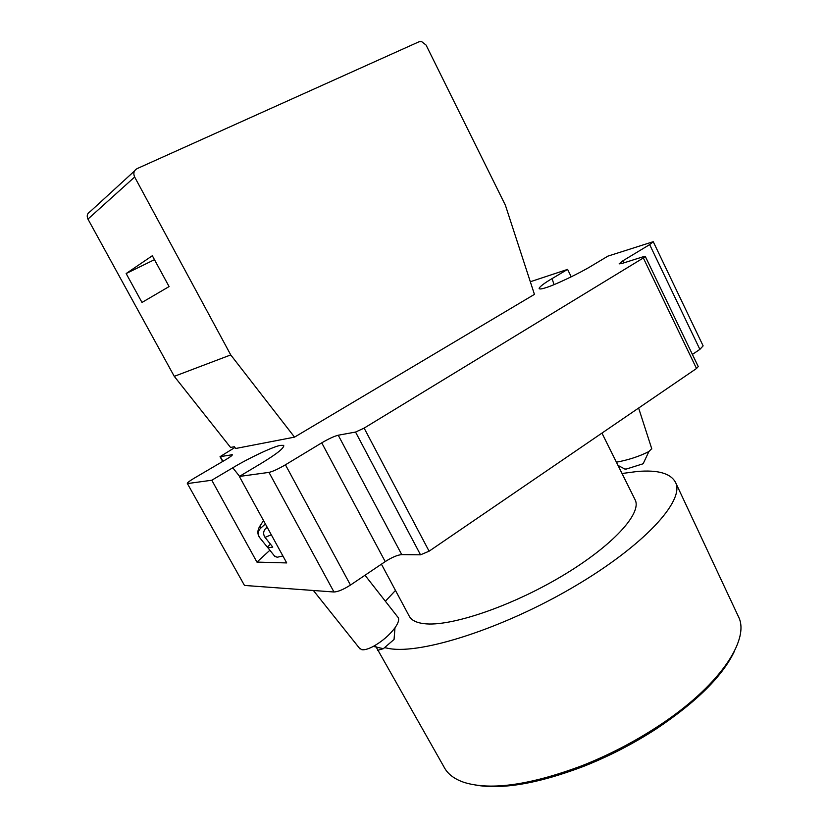 <?xml version="1.0" encoding="UTF-8"?>
<svg xmlns="http://www.w3.org/2000/svg" width="828" height="828" viewBox="0 0 828 828"><rect width="100%" height="100%" fill="white"/><g stroke="black" fill="none" stroke-linecap="round" stroke-linejoin="round"><path stroke-width="1.24" d="M734.467 651.139C722.854 675.803 696.917 701.637 656.645 728.65C633.492 743.689 609.066 756.285 583.398 766.459C538.055 783.63 501.975 789.808 475.148 784.985M444.305 767.525L444.771 768.343C448.507 774.718 455.162 779.479 464.736 782.605C491.563 790.574 530.717 784.913 582.198 765.631C608.29 755.281 633.12 742.468 656.666 727.191C718.89 686.992 750.406 639.806 738.493 616.746L738.1 615.897M622.035 473.502L637.26 471.484C658.084 469.714 670.866 473.409 675.617 482.569C684.787 500.712 644.298 545.476 573.763 586.855C503.372 628.317 421.907 654.358 389.377 648.603L384.999 647.724M385.372 601.242L395.474 590.436M282.897 555.961L277.09 557.265L274.316 555.785M267.382 527.633L265.891 528.212C263.242 531.058 262.952 534.112 265.022 537.382L272.774 547.091L269.4 547.65L267.299 547.091L270.456 544.193M259.133 536.937L267.299 547.091M321.74 442.845C328.706 438.778 334.201 436.232 338.238 435.217L401.735 554.605C397.43 554.988 391.923 557.327 385.217 561.612L321.74 442.845L285.432 464.798L350.461 585.054C343.506 589.484 338.01 591.803 333.984 591.999L268.976 472.384L239.364 476.452L261.275 463.349C277.483 453.485 284.873 447.482 283.435 445.34L280.692 445.371C274.575 445.961 248.907 457.998 232.782 467.789L211.792 480.23L256.939 562.098L269.876 550.237M365.003 575.243L397.606 616.85C399.613 618.733 398.734 622.387 394.987 627.8C389.367 635.231 382.143 641.431 373.324 646.399C368.398 648.986 364.579 650.094 361.867 649.721L359.321 648.045M643.977 461.972L643.139 463.763L625.906 469.176L623.774 468.482M616.415 462.2C628.649 459.892 639.475 456.342 648.883 451.56L651.719 448.641M653.24 241.693L703.127 345.876L699.877 349.375L649.649 244.612L653.24 241.693L607.928 256.121L591.968 265.664C579.848 273.157 553.984 285.453 545.455 287.813C541.336 289.127 539.225 289.314 539.111 288.351C539.928 286.467 544.244 283.228 552.069 278.601L567.594 269.4L530.324 281.748M601.946 433.106L635.055 499.677C642.456 513.039 612.772 545.9 561.57 576.298C510.493 606.738 450.07 626.941 424.257 623.681C416.422 622.77 411.433 620.275 409.27 616.208L381.418 564.168M230.743 354.922L174.263 376.347L230.567 447.451L234.303 446.716L235.69 448.486L294.53 437.132L230.743 354.922L134.653 177.016L87.944 219.099L174.263 376.347M126.146 273.55L152.331 255.738L169.088 286.581L141.981 302.448L126.146 273.55L154.463 259.671M294.53 437.132L534.433 294.375L505.39 205.23L426.068 45.064L421.421 41.441L419.071 41.752L137.065 168.633C133.877 170.506 133.07 173.3 134.653 177.016M87.944 219.099C86.526 215.818 87.261 213.324 90.148 211.606L134.54 170.951M338.238 435.217L355.543 432.061L364.123 428.107L643.335 257.974L645.26 256.369L643.832 256.556L621.756 263.532L619.137 263.863L622.977 260.737L623.991 262.828M567.594 269.4L571.248 276.821M244.477 585.437L187.304 483.407L244.477 585.437L333.984 591.999M234.904 447.482L220.041 456.673L232.347 454.727C232.378 455.379 230.225 456.994 225.899 459.581L194.228 478.18C189.612 480.933 187.304 482.683 187.304 483.407M350.461 585.054L385.217 561.612M268.976 472.384C272.722 471.546 278.218 469.01 285.432 464.798M364.123 428.107L429.101 551.189L696.503 368.501L643.335 257.974M401.735 554.605L420.52 554.812L355.543 432.061M429.101 551.189L420.52 554.812M692.394 354.425L699.877 349.375M645.26 256.369L698.232 366.566L696.503 368.501M239.364 476.452L286.716 562.926L256.939 562.098M211.792 480.23L187.925 483.511M649.649 244.612L622.977 260.737M377.599 650.332L383.343 648.686L394.056 639.454L394.987 627.8M265.891 528.212L267.102 527.105M259.609 537.486L259.495 537.341C257.57 534.122 257.901 531.141 260.478 528.399L265.384 523.969M239.561 476.328L232.782 467.789M232.006 455.369L231.623 454.655M220.383 456.704L222.918 461.331M554.035 284.635L552.069 278.601M260.478 528.399C259.537 527.125 260.572 524.559 263.594 520.698M265.022 537.382L271.305 534.784M656.645 728.65L656.666 727.191M583.398 766.459L582.198 765.631M444.771 768.343L375.208 645.343M267.434 547.184L275.093 556.758M360.087 648.997L313.388 590.488M643.139 463.763L648.883 451.56M651.812 448.952L638.626 408.049M625.15 469.217L617.998 465.388M383.343 648.686L373.324 646.399M283.9 445.94L283.435 445.34M261.141 524.29C257.456 529.123 256.908 533.47 259.495 537.341M738.493 616.746L675.617 482.569M222.67 461.475L220.041 456.673"/></g></svg>
